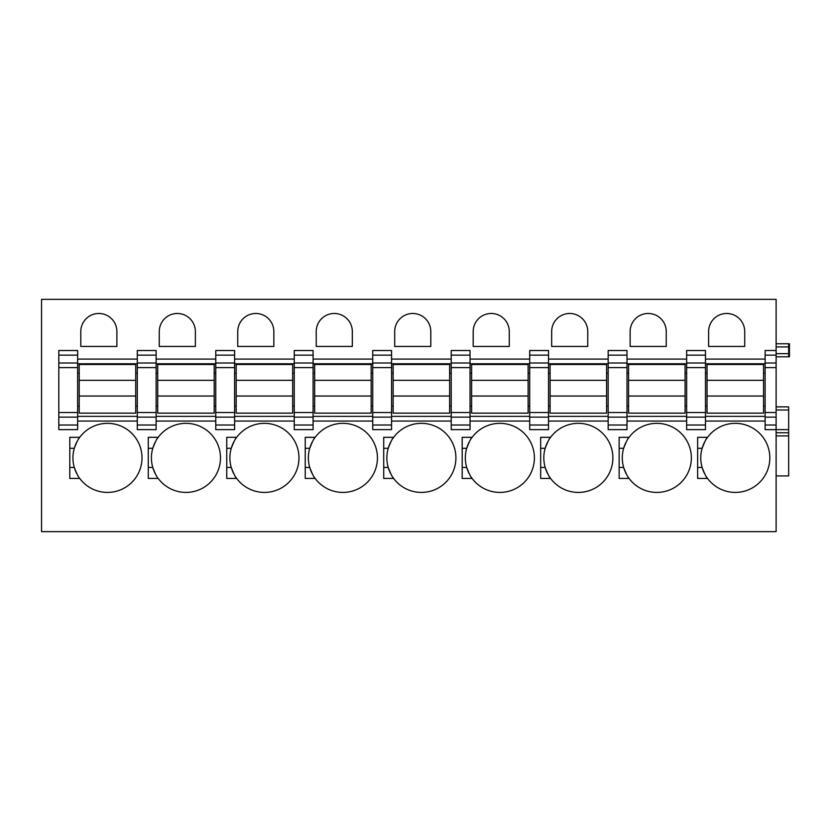 <?xml version="1.0" encoding="UTF-8"?>
<svg xmlns="http://www.w3.org/2000/svg" width="831" height="831" viewBox="0 0 831 831"><rect width="100%" height="100%" fill="white"/><g stroke="black" fill="none" stroke-linecap="round" stroke-linejoin="round"><path stroke-width="1.25" d="M788.661 343.774L789.45 343.774L789.45 346.911L788.661 346.911L788.661 343.774L776.112 343.774L788.661 343.774M776.112 353.663L788.661 353.663L788.661 356.8L789.45 356.8L789.45 346.911M776.112 299.347L776.112 363.002L765.122 363.002L765.122 425.015L776.112 425.015L776.112 531.653L41.55 531.653L41.55 299.347L776.112 299.347M765.122 367.614L776.112 367.614L776.112 363.002M776.112 367.614L776.112 412.529L765.122 412.529M765.122 417.141L776.112 417.141L776.112 412.529M776.112 417.141L776.112 425.015M705.477 416.362L765.122 416.362M705.477 406.162L707.046 406.162M763.554 406.162L765.122 406.162M705.477 363.781L765.122 363.781M705.477 373.202L707.046 373.202M763.554 373.202L765.122 373.202M686.645 429.627L686.645 425.015L705.477 425.015L705.477 429.627L686.645 429.627M686.645 355.128L686.645 350.516L705.477 350.516L705.477 355.128L686.645 355.128L686.645 425.015M627 416.362L686.645 416.362M608.167 363.002L608.167 350.516L627 350.516L627 363.002L608.167 363.002L608.167 429.627L627 429.627L627 425.015L608.167 425.015M608.167 367.614L627 367.614L627 363.002M627 367.614L627 412.529L608.167 412.529M608.167 417.141L627 417.141L627 412.529M627 417.141L627 425.015M627 363.781L686.645 363.781M627 373.202L628.568 373.202M685.076 373.202L686.645 373.202M705.477 355.128L705.477 425.015M627 406.162L628.568 406.162M685.076 406.162L686.645 406.162M548.522 355.128L529.69 355.128L529.69 350.516L548.522 350.516L548.522 363.002L529.69 363.002L529.69 429.627L548.522 429.627L548.522 425.015L529.69 425.015M529.69 367.614L548.522 367.614L548.522 363.002M548.522 367.614L548.522 412.529L529.69 412.529M529.69 417.141L548.522 417.141L548.522 412.529M548.522 417.141L548.522 425.015M529.69 355.128L529.69 363.002M470.045 355.128L451.212 355.128L451.212 350.516L470.045 350.516L470.045 363.002L451.212 363.002L451.212 429.627L470.045 429.627L470.045 425.015L451.212 425.015M451.212 367.614L470.045 367.614L470.045 363.002M470.045 367.614L470.045 412.529L451.212 412.529M451.212 417.141L470.045 417.141L470.045 412.529M470.045 417.141L470.045 425.015M451.212 355.128L451.212 363.002M391.567 355.128L372.724 355.128L372.724 350.516L391.567 350.516L391.567 363.002L372.724 363.002L372.724 429.627L391.567 429.627L391.567 425.015L372.724 425.015M372.724 367.614L391.567 367.614L391.567 363.002M391.567 367.614L391.567 412.529L372.724 412.529M372.724 417.141L391.567 417.141L391.567 412.529M391.567 417.141L391.567 425.015M372.724 355.128L372.724 363.002M313.09 355.128L294.247 355.128L294.247 350.516L313.09 350.516L313.09 363.002L294.247 363.002L294.247 429.627L313.09 429.627L313.09 425.015L294.247 425.015M294.247 367.614L313.09 367.614L313.09 363.002M313.09 367.614L313.09 412.529L294.247 412.529M294.247 417.141L313.09 417.141L313.09 412.529M313.09 417.141L313.09 425.015M294.247 355.128L294.247 363.002M234.612 355.128L215.769 355.128L215.769 350.516L234.612 350.516L234.612 363.002L215.769 363.002L215.769 429.627L234.612 429.627L234.612 425.015L215.769 425.015M215.769 367.614L234.612 367.614L234.612 363.002M234.612 367.614L234.612 412.529L215.769 412.529M215.769 417.141L234.612 417.141L234.612 412.529M234.612 417.141L234.612 425.015M215.769 355.128L215.769 363.002M156.124 355.128L137.292 355.128L137.292 350.516L156.124 350.516L156.124 363.002L137.292 363.002L137.292 429.627L156.124 429.627L156.124 425.015L137.292 425.015M137.292 367.614L156.124 367.614L156.124 363.002M156.124 367.614L156.124 412.529L137.292 412.529M137.292 417.141L156.124 417.141L156.124 412.529M156.124 417.141L156.124 425.015M137.292 355.128L137.292 363.002M77.647 355.128L58.814 355.128L58.814 350.516L77.647 350.516L77.647 363.002L58.814 363.002L58.814 429.627L77.647 429.627L77.647 425.015L58.814 425.015M58.814 367.614L77.647 367.614L77.647 363.002M77.647 367.614L77.647 412.529L58.814 412.529M58.814 417.141L77.647 417.141L77.647 412.529M77.647 417.141L77.647 425.015M58.814 355.128L58.814 363.002M666.244 331.527A18.053 18.053 0 0 0 648.19 313.474A18.053 18.053 0 0 0 630.137 331.527L630.137 346.444L666.244 346.444L666.244 331.527M628.101 477.056A34.528 34.528 0 0 0 691.35 457.881A34.528 34.528 0 0 0 628.101 438.706M626.117 442.082A34.528 34.528 0 0 0 626.117 473.67M619.147 467.448L623.645 467.448C626.2 474.023 628.007 477.68 629.077 478.438L619.147 478.438L619.147 437.314L629.077 437.314C628.007 438.072 626.2 441.739 623.645 448.304L619.147 448.304M587.756 331.527A18.053 18.053 0 0 0 569.713 313.474A18.053 18.053 0 0 0 551.659 331.527L551.659 346.444L587.756 346.444L587.756 331.527M549.623 477.056A34.528 34.528 0 0 0 612.873 457.881A34.528 34.528 0 0 0 549.623 438.706M547.639 442.082A34.528 34.528 0 0 0 547.639 473.67M540.669 467.448L545.167 467.448C547.722 474.023 549.53 477.68 550.6 478.438L540.669 478.438L540.669 437.314L550.6 437.314C549.53 438.072 547.722 441.739 545.167 448.304L540.669 448.304M509.278 331.527A18.053 18.053 0 0 0 491.235 313.474A18.053 18.053 0 0 0 473.182 331.527L473.182 346.444L509.278 346.444L509.278 331.527M471.146 477.056A34.528 34.528 0 0 0 534.395 457.881A34.528 34.528 0 0 0 471.146 438.706M469.162 442.082A34.528 34.528 0 0 0 469.162 473.67M462.192 467.448L466.69 467.448C469.245 474.023 471.052 477.68 472.122 478.438L462.192 478.438L462.192 437.314L472.122 437.314C471.052 438.072 469.245 441.739 466.69 448.304L462.192 448.304M430.801 331.527A18.053 18.053 0 0 0 412.758 313.474A18.053 18.053 0 0 0 394.704 331.527L394.704 346.444L430.801 346.444L430.801 331.527M392.668 477.056A34.528 34.528 0 0 0 455.918 457.881A34.528 34.528 0 0 0 392.668 438.706M390.684 442.082A34.528 34.528 0 0 0 390.674 473.67M383.714 467.448L388.212 467.448C390.767 474.023 392.575 477.68 393.645 478.438L383.714 478.438L383.714 437.314L393.645 437.314C392.575 438.072 390.767 441.739 388.212 448.304L383.714 448.304M352.323 331.527A18.053 18.053 0 0 0 334.27 313.474A18.053 18.053 0 0 0 316.227 331.527L316.227 346.444L352.323 346.444L352.323 331.527M314.191 477.056A34.528 34.528 0 0 0 377.44 457.881A34.528 34.528 0 0 0 314.191 438.706M312.196 442.082A34.528 34.528 0 0 0 312.196 473.67M305.237 467.448L309.734 467.448C312.279 474.023 314.097 477.68 315.167 478.438L305.237 478.438L305.237 437.314L315.167 437.314C314.097 438.072 312.29 441.739 309.734 448.304L305.237 448.304M273.846 331.527A18.053 18.053 0 0 0 255.792 313.474A18.053 18.053 0 0 0 237.749 331.527L237.749 346.444L273.846 346.444L273.846 331.527M235.713 477.056A34.528 34.528 0 0 0 298.963 457.881A34.528 34.528 0 0 0 235.713 438.706M233.719 442.082A34.528 34.528 0 0 0 233.719 473.67M226.759 467.448L231.247 467.448C233.802 474.023 235.62 477.68 236.69 478.438L226.759 478.438L226.759 437.314L236.69 437.314C235.62 438.072 233.802 441.739 231.257 448.304L226.759 448.304M195.368 331.527A18.053 18.053 0 0 0 177.315 313.474A18.053 18.053 0 0 0 159.272 331.527L159.272 346.444L195.368 346.444L195.368 331.527M155.241 442.082A34.528 34.528 0 0 0 152.769 448.304C155.324 441.739 157.142 438.072 158.212 437.314L148.282 437.314L148.282 478.438L158.212 478.438A34.528 34.528 0 0 0 220.485 457.881A34.528 34.528 0 0 0 157.236 438.706M148.282 448.304L152.769 448.304A34.528 34.528 0 0 0 155.241 473.67M158.212 478.438C157.142 477.68 155.324 474.023 152.769 467.448L148.282 467.448M116.891 331.527A18.053 18.053 0 0 0 98.837 313.474A18.053 18.053 0 0 0 80.794 331.527L80.794 346.444L116.891 346.444L116.891 331.527M76.764 442.082A34.528 34.528 0 0 0 74.291 448.304C76.847 441.739 78.665 438.072 79.734 437.314L69.804 437.314L69.804 478.438L79.734 478.438A34.528 34.528 0 0 0 142.008 457.881A34.528 34.528 0 0 0 78.758 438.706M69.804 448.304L74.291 448.304A34.528 34.528 0 0 0 76.764 473.67M79.734 478.438C78.665 477.68 76.847 474.023 74.291 467.448L69.804 467.448M548.522 363.781L608.167 363.781M548.522 373.202L550.091 373.202M606.599 373.202L608.167 373.202M548.522 416.362L608.167 416.362M548.522 406.162L550.091 406.162M606.599 406.162L608.167 406.162M470.045 363.781L529.69 363.781M470.045 373.202L471.613 373.202M528.121 373.202L529.69 373.202M470.045 416.362L529.69 416.362M470.045 406.162L471.613 406.162M528.121 406.162L529.69 406.162M391.567 363.781L451.212 363.781M391.567 373.202L393.136 373.202M449.633 373.202L451.212 373.202M391.567 416.362L451.212 416.362M391.567 406.162L393.136 406.162M449.633 406.162L451.212 406.162M313.09 363.781L372.724 363.781M313.09 373.202L314.658 373.202M371.156 373.202L372.724 373.202M313.09 416.362L372.724 416.362M313.09 406.162L314.658 406.162M371.156 406.162L372.724 406.162M234.612 363.781L294.247 363.781M234.612 373.202L236.181 373.202M292.678 373.202L294.247 373.202M234.612 416.362L294.247 416.362M234.612 406.162L236.181 406.162M292.678 406.162L294.247 406.162M156.124 363.781L215.769 363.781M156.124 373.202L157.703 373.202M214.201 373.202L215.769 373.202M156.124 416.362L215.769 416.362M156.124 406.162L157.703 406.162M214.201 406.162L215.769 406.162M77.647 363.781L137.292 363.781M77.647 373.202L79.215 373.202M135.723 373.202L137.292 373.202M77.647 416.362L137.292 416.362M77.647 406.162L79.215 406.162M135.723 406.162L137.292 406.162M788.661 406.868L776.112 406.868L788.661 406.868L788.661 429.627L765.122 429.627L765.122 425.015M776.112 350.516L765.122 350.516L765.122 363.002M706.579 477.056A34.528 34.528 0 0 0 707.555 478.438C706.485 477.68 704.678 474.023 702.122 467.448A34.528 34.528 0 0 0 704.595 473.67M707.555 478.438L697.635 478.438L707.555 478.438A34.528 34.528 0 0 0 769.828 457.881A34.528 34.528 0 0 0 706.579 438.706M704.595 442.082A34.528 34.528 0 0 0 702.122 467.448L697.635 467.448M744.721 346.444L708.614 346.444L708.614 331.527A18.053 18.053 0 0 1 726.668 313.474A18.053 18.053 0 0 1 744.721 331.527L744.721 346.444M697.635 478.438L697.635 437.314L707.555 437.314C706.485 438.072 704.678 441.739 702.122 448.304L697.635 448.304M789.45 353.663L788.661 353.663L788.661 346.911L776.112 346.911M788.661 356.8L776.112 356.8M788.661 429.627L788.661 432.764L776.112 432.764M776.112 475.924L788.661 475.924L788.661 432.764M79.215 413.142L135.723 413.142L135.723 396.034L79.215 396.034L79.215 413.142M79.215 380.338L135.723 380.338L135.723 364.487L79.215 364.487L79.215 396.034M135.723 380.338L135.723 396.034M157.703 413.142L214.201 413.142L214.201 396.034L157.703 396.034L157.703 413.142M157.703 380.338L214.201 380.338L214.201 364.487L157.703 364.487L157.703 396.034M214.201 380.338L214.201 396.034M236.181 413.142L292.678 413.142L292.678 396.034L236.181 396.034L236.181 413.142M236.181 380.338L292.678 380.338L292.678 364.487L236.181 364.487L236.181 396.034M292.678 380.338L292.678 396.034M314.658 413.142L371.156 413.142L371.156 396.034L314.658 396.034L314.658 413.142M314.658 380.338L371.156 380.338L371.156 364.487L314.658 364.487L314.658 396.034M371.156 380.338L371.156 396.034M393.136 413.142L449.633 413.142L449.633 396.034L393.136 396.034L393.136 413.142M393.136 380.338L449.633 380.338L449.633 364.487L393.136 364.487L393.136 396.034M449.633 380.338L449.633 396.034M471.613 413.142L528.121 413.142L528.121 396.034L471.613 396.034L471.613 413.142M471.613 380.338L528.121 380.338L528.121 364.487L471.613 364.487L471.613 396.034M528.121 380.338L528.121 396.034M550.091 413.142L606.599 413.142L606.599 396.034L550.091 396.034L550.091 413.142M550.091 380.338L606.599 380.338L606.599 364.487L550.091 364.487L550.091 396.034M606.599 380.338L606.599 396.034M628.568 413.142L685.076 413.142L685.076 396.034L628.568 396.034L628.568 413.142M628.568 380.338L685.076 380.338L685.076 364.487L628.568 364.487L628.568 396.034M685.076 380.338L685.076 396.034M707.046 413.142L763.554 413.142L763.554 396.034L707.046 396.034L707.046 413.142M707.046 380.338L763.554 380.338L763.554 364.487L707.046 364.487L707.046 396.034M763.554 380.338L763.554 396.034M765.122 421.068L705.477 421.068M765.122 359.075L705.477 359.075M686.645 421.068L627 421.068M686.645 359.075L627 359.075M686.645 363.002L705.477 363.002M705.477 367.614L686.645 367.614M686.645 412.529L705.477 412.529M705.477 417.141L686.645 417.141M608.167 355.128L627 355.128M608.167 421.068L548.522 421.068M529.69 421.068L470.045 421.068M451.212 421.068L391.567 421.068M372.724 421.068L313.09 421.068M294.247 421.068L234.612 421.068M215.769 421.068L156.124 421.068M137.292 421.068L77.647 421.068M137.292 359.075L77.647 359.075M215.769 359.075L156.124 359.075M294.247 359.075L234.612 359.075M372.724 359.075L313.09 359.075M451.212 359.075L391.567 359.075M529.69 359.075L470.045 359.075M608.167 359.075L548.522 359.075M765.122 355.128L776.112 355.128M788.661 410.005L776.112 410.005M788.661 435.901L776.112 435.901"/></g></svg>
